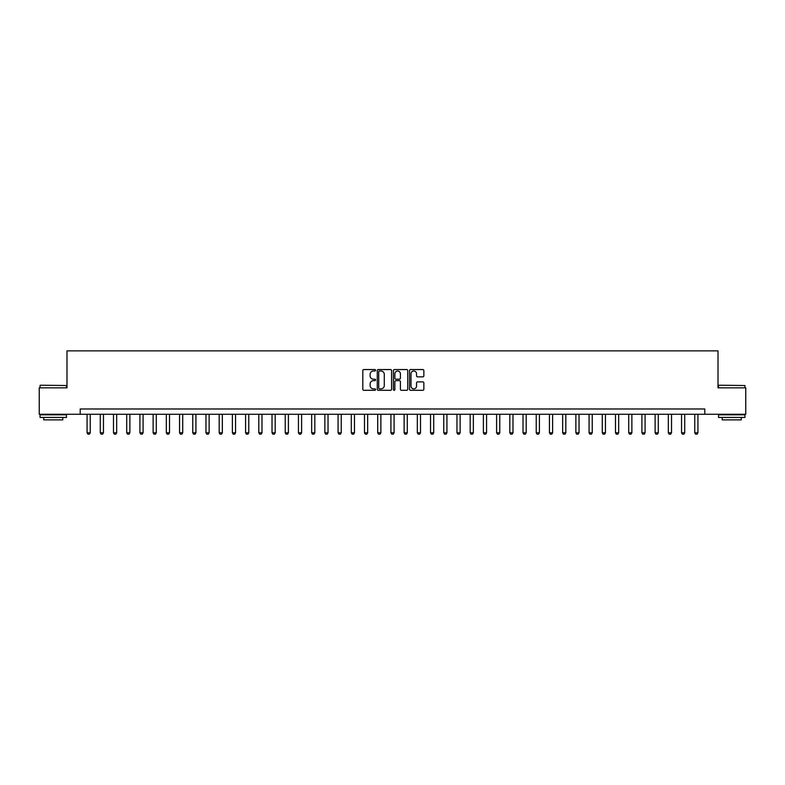 <?xml version="1.0" encoding="UTF-8"?>
<svg xmlns="http://www.w3.org/2000/svg" width="785" height="785" viewBox="0 0 785 785"><rect width="100%" height="100%" fill="white"/><g stroke="black" fill="none" stroke-linecap="round" stroke-linejoin="round"><path stroke-width="1.18" d="M375.593 370.275A0.726 0.726 0 0 0 374.867 369.549L363.847 369.549A1.04 1.04 0 0 0 362.807 370.589L362.807 389.262A1.04 1.04 0 0 0 363.847 390.302L374.867 390.302A0.726 0.726 0 0 0 375.593 389.576A0.726 0.726 0 0 0 374.867 388.85L373.434 388.85A3.317 3.317 0 0 1 370.118 385.523L370.118 383.973A3.317 3.317 0 0 1 373.434 380.647L374.867 380.647A0.726 0.726 0 0 0 375.593 379.92A0.726 0.726 0 0 0 374.867 379.194L373.434 379.194A3.317 3.317 0 0 1 370.118 375.878L370.118 374.317A3.317 3.317 0 0 1 373.434 371.001L374.867 371.001A0.726 0.726 0 0 0 375.593 370.275M422.821 376.859A1.04 1.04 0 0 0 423.851 375.829L423.851 370.589A1.04 1.04 0 0 0 422.821 369.549L410.575 369.549A1.04 1.04 0 0 0 409.534 370.589L409.534 389.262A1.04 1.04 0 0 0 410.575 390.302L422.821 390.302A1.04 1.04 0 0 0 423.851 389.262L423.851 382.933A1.04 1.04 0 0 0 422.821 381.893L417.581 381.893A1.04 1.04 0 0 0 416.541 382.933L416.541 386.073A2.777 2.777 0 0 1 413.764 388.85A2.777 2.777 0 0 1 410.987 386.073L410.987 373.778A2.777 2.777 0 0 1 413.764 371.001A2.777 2.777 0 0 1 416.541 373.778L416.541 375.829A1.04 1.04 0 0 0 417.581 376.859L422.821 376.859M80.207 414.274L39.25 414.274L39.25 387.849L66.99 387.849L66.99 350.856L718.01 350.856L718.01 387.849L745.75 387.849L745.75 414.274L704.793 414.274L704.793 408.985L80.207 408.985L80.207 414.274L704.793 414.274M391.587 370.589A1.04 1.04 0 0 0 390.557 369.549L378.311 369.549A1.04 1.04 0 0 0 377.281 370.589L377.281 389.262A1.04 1.04 0 0 0 378.311 390.302L390.557 390.302A1.04 1.04 0 0 0 391.587 389.262L391.587 370.589M394.443 369.549L406.689 369.549A1.04 1.04 0 0 1 407.719 370.589L407.719 389.262A1.04 1.04 0 0 1 406.689 390.302L401.449 390.302A1.04 1.04 0 0 1 400.409 389.262L400.409 381.687A1.04 1.04 0 0 0 399.369 380.647L395.895 380.647A1.04 1.04 0 0 0 394.865 381.687L394.865 389.576A0.726 0.726 0 0 1 394.139 390.302A0.726 0.726 0 0 1 393.413 389.576L393.413 370.589A1.04 1.04 0 0 1 394.443 369.549M379.459 371.001A0.726 0.726 0 0 0 378.733 371.727L378.733 388.124A0.726 0.726 0 0 0 379.459 388.85L380.96 388.85A3.317 3.317 0 0 0 384.277 385.523L384.277 374.317A3.317 3.317 0 0 0 380.96 371.001L379.459 371.001M400.409 373.827A2.777 2.777 0 0 0 397.632 371.05A2.777 2.777 0 0 0 394.865 373.827L394.865 378.164A1.04 1.04 0 0 0 395.895 379.194L399.369 379.194A1.04 1.04 0 0 0 400.409 378.164L400.409 373.827M87.076 414.274L87.076 432.771L90.246 432.771L90.246 414.274M90.246 432.771L89.451 434.144L87.861 434.144L87.076 432.771M100.284 414.274L100.284 432.771L103.453 432.771L103.453 414.274M103.453 432.771L102.658 434.144L101.079 434.144L100.284 432.771M113.491 414.274L113.491 432.771L116.661 432.771L116.661 414.274M116.661 432.771L115.876 434.144L114.286 434.144L113.491 432.771M126.699 414.274L126.699 432.771L129.878 432.771L129.878 414.274M129.878 432.771L129.083 434.144L127.494 434.144L126.699 432.771M139.916 414.274L139.916 432.771L143.086 432.771L143.086 414.274M143.086 432.771L142.291 434.144L140.711 434.144L139.916 432.771M40.359 385.209L66.46 385.523L40.359 385.209M53.252 417.443L40.045 417.443L40.045 414.804L66.46 414.804L66.46 417.443L53.252 417.443M62.761 417.443L62.761 419.877L43.744 419.877L43.744 417.443M718.854 385.209L744.955 385.523L718.854 385.209M731.748 417.443L718.54 417.443L718.54 414.804L744.955 414.804L744.955 417.443L731.748 417.443M741.256 417.443L741.256 419.877L722.239 419.877L722.239 417.443M153.124 414.274L153.124 432.771L156.293 432.771L156.293 414.274M156.293 432.771L155.499 434.144L153.919 434.144L153.124 432.771M166.332 414.274L166.332 432.771L169.501 432.771L169.501 414.274M169.501 432.771L168.716 434.144L167.126 434.144L166.332 432.771M179.549 414.274L179.549 432.771L182.719 432.771L182.719 414.274M182.719 432.771L181.924 434.144L180.334 434.144L179.549 432.771M192.757 414.274L192.757 432.771L195.926 432.771L195.926 414.274M195.926 432.771L195.131 434.144L193.552 434.144L192.757 432.771M205.964 414.274L205.964 432.771L209.134 432.771L209.134 414.274M209.134 432.771L208.349 434.144L206.759 434.144L205.964 432.771M219.182 414.274L219.182 432.771L222.351 432.771L222.351 414.274M222.351 432.771L221.556 434.144L219.967 434.144L219.182 432.771M232.389 414.274L232.389 432.771L235.559 432.771L235.559 414.274M235.559 432.771L234.764 434.144L233.184 434.144L232.389 432.771M245.597 414.274L245.597 432.771L248.767 432.771L248.767 414.274M248.767 432.771L247.981 434.144L246.392 434.144L245.597 432.771M258.805 414.274L258.805 432.771L261.984 432.771L261.984 414.274M261.984 432.771L261.189 434.144L259.599 434.144L258.805 432.771M272.022 414.274L272.022 432.771L275.192 432.771L275.192 414.274M275.192 432.771L274.397 434.144L272.817 434.144L272.022 432.771M285.23 414.274L285.23 432.771L288.399 432.771L288.399 414.274M288.399 432.771L287.604 434.144L286.025 434.144L285.23 432.771M298.437 414.274L298.437 432.771L301.607 432.771L301.607 414.274M301.607 432.771L300.822 434.144L299.232 434.144L298.437 432.771M311.655 414.274L311.655 432.771L314.824 432.771L314.824 414.274M314.824 432.771L314.029 434.144L312.44 434.144L311.655 432.771M324.862 414.274L324.862 432.771L328.032 432.771L328.032 414.274M328.032 432.771L327.237 434.144L325.657 434.144L324.862 432.771M338.07 414.274L338.07 432.771L341.239 432.771L341.239 414.274M341.239 432.771L340.454 434.144L338.865 434.144L338.07 432.771M351.287 414.274L351.287 432.771L354.457 432.771L354.457 414.274M354.457 432.771L353.662 434.144L352.072 434.144L351.287 432.771M364.495 414.274L364.495 432.771L367.665 432.771L367.665 414.274M367.665 432.771L366.87 434.144L365.29 434.144L364.495 432.771M377.703 414.274L377.703 432.771L380.872 432.771L380.872 414.274M380.872 432.771L380.077 434.144L378.498 434.144L377.703 432.771M390.91 414.274L390.91 432.771L394.09 432.771L394.09 414.274M394.09 432.771L393.295 434.144L391.705 434.144L390.91 432.771M404.128 414.274L404.128 432.771L407.297 432.771L407.297 414.274M407.297 432.771L406.502 434.144L404.923 434.144L404.128 432.771M417.335 414.274L417.335 432.771L420.505 432.771L420.505 414.274M420.505 432.771L419.71 434.144L418.13 434.144L417.335 432.771M430.543 414.274L430.543 432.771L433.712 432.771L433.712 414.274M433.712 432.771L432.927 434.144L431.338 434.144L430.543 432.771M443.76 414.274L443.76 432.771L446.93 432.771L446.93 414.274M446.93 432.771L446.135 434.144L444.546 434.144L443.76 432.771M456.968 414.274L456.968 432.771L460.138 432.771L460.138 414.274M460.138 432.771L459.343 434.144L457.763 434.144L456.968 432.771M470.176 414.274L470.176 432.771L473.345 432.771L473.345 414.274M473.345 432.771L472.56 434.144L470.971 434.144L470.176 432.771M483.393 414.274L483.393 432.771L486.563 432.771L486.563 414.274M486.563 432.771L485.768 434.144L484.178 434.144L483.393 432.771M496.601 414.274L496.601 432.771L499.77 432.771L499.77 414.274M499.77 432.771L498.975 434.144L497.396 434.144L496.601 432.771M509.808 414.274L509.808 432.771L512.978 432.771L512.978 414.274M512.978 432.771L512.183 434.144L510.603 434.144L509.808 432.771M523.016 414.274L523.016 432.771L526.195 432.771L526.195 414.274M526.195 432.771L525.401 434.144L523.811 434.144L523.016 432.771M536.234 414.274L536.234 432.771L539.403 432.771L539.403 414.274M539.403 432.771L538.608 434.144L537.018 434.144L536.234 432.771M549.441 414.274L549.441 432.771L552.611 432.771L552.611 414.274M552.611 432.771L551.816 434.144L550.236 434.144L549.441 432.771M562.649 414.274L562.649 432.771L565.818 432.771L565.818 414.274M565.818 432.771L565.033 434.144L563.444 434.144L562.649 432.771M575.866 414.274L575.866 432.771L579.036 432.771L579.036 414.274M579.036 432.771L578.241 434.144L576.651 434.144L575.866 432.771M589.074 414.274L589.074 432.771L592.243 432.771L592.243 414.274M592.243 432.771L591.448 434.144L589.869 434.144L589.074 432.771M602.281 414.274L602.281 432.771L605.451 432.771L605.451 414.274M605.451 432.771L604.666 434.144L603.076 434.144L602.281 432.771M615.499 414.274L615.499 432.771L618.668 432.771L618.668 414.274M618.668 432.771L617.873 434.144L616.284 434.144L615.499 432.771M628.707 414.274L628.707 432.771L631.876 432.771L631.876 414.274M631.876 432.771L631.081 434.144L629.501 434.144L628.707 432.771M641.914 414.274L641.914 432.771L645.084 432.771L645.084 414.274M645.084 432.771L644.289 434.144L642.709 434.144L641.914 432.771M655.122 414.274L655.122 432.771L658.301 432.771L658.301 414.274M658.301 432.771L657.506 434.144L655.917 434.144L655.122 432.771M668.339 414.274L668.339 432.771L671.509 432.771L671.509 414.274M671.509 432.771L670.714 434.144L669.124 434.144L668.339 432.771M681.547 414.274L681.547 432.771L684.716 432.771L684.716 414.274M684.716 432.771L683.921 434.144L682.342 434.144L681.547 432.771M694.754 414.274L694.754 432.771L697.924 432.771L697.924 414.274M697.924 432.771L697.139 434.144L695.549 434.144L694.754 432.771M40.045 387.849L40.045 385.523M46.07 414.804L46.07 414.274M60.435 414.804L60.435 414.274M66.46 387.849L66.46 385.523M718.54 387.849L718.54 385.523M724.565 414.804L724.565 414.274M738.93 414.804L738.93 414.274M744.955 387.849L744.955 385.523"/></g></svg>
